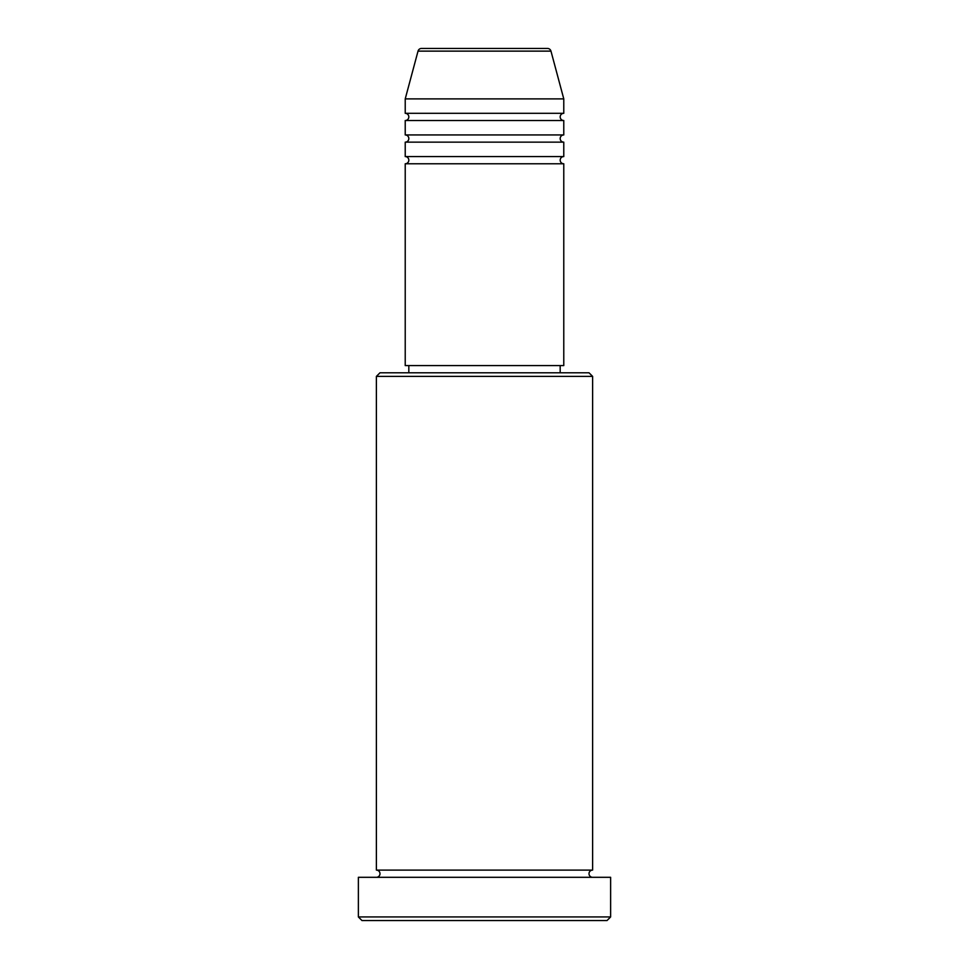 <?xml version="1.0" encoding="UTF-8"?>
<svg xmlns="http://www.w3.org/2000/svg" width="969" height="969" viewBox="0 0 969 969"><rect width="100%" height="100%" fill="white"/><g stroke="black" fill="none" stroke-linecap="round" stroke-linejoin="round"><path stroke-width="0.73" stroke-dasharray="4.84 3.63" d="M405.224 163.773L563.776 163.773M405.224 156.566L563.776 156.566M405.224 142.152L563.776 142.152M405.224 134.933L563.776 134.933M405.224 120.519L563.776 120.519M405.224 113.312L563.776 113.312M376.384 877.308L592.616 877.308L376.384 877.308M376.384 870.101L592.616 870.101M560.179 365.579L408.821 365.579L560.179 365.579M560.179 372.786L408.821 372.786L560.179 372.786M405.224 98.899L563.776 98.899M361.97 920.55L607.03 920.55M358.373 877.308L610.627 877.308M610.627 916.94L358.373 916.94M376.384 376.384L592.616 376.384M589.007 372.786L379.993 372.786M405.224 365.579L563.776 365.579M418.027 51.127L550.973 51.127"/><path stroke-width="1.45" d="M547.497 48.45L421.503 48.45L547.497 48.45A3.61 3.61 0 0 1 550.973 51.127L563.776 98.899L405.224 98.899L405.224 113.312A3.61 3.61 0 0 1 408.821 116.922A3.61 3.61 0 0 1 405.224 120.519L405.224 134.933A3.61 3.61 0 0 1 408.821 138.543A3.61 3.61 0 0 1 405.224 142.152L405.224 156.566A3.61 3.61 0 0 1 408.821 160.164A3.61 3.61 0 0 1 405.224 163.773L405.224 365.579L563.776 365.579L563.776 163.773L405.224 163.773M421.503 48.45A3.61 3.61 0 0 0 418.027 51.127L405.224 98.899M563.776 98.899L563.776 113.312A3.61 3.61 0 0 0 560.179 116.922A3.61 3.61 0 0 0 563.776 120.519L563.776 134.933A3.61 3.61 0 0 0 560.179 138.543A3.61 3.61 0 0 0 563.776 142.152L563.776 156.566A3.61 3.61 0 0 0 560.179 160.164A3.61 3.61 0 0 0 563.776 163.773M376.384 376.384L379.993 372.786L589.007 372.786L592.616 376.384L376.384 376.384L376.384 870.101A3.61 3.61 0 0 1 379.993 873.699A3.61 3.61 0 0 1 376.384 877.308M607.03 920.55L361.97 920.55L358.373 916.94L610.627 916.94L607.03 920.55M592.616 376.384L592.616 870.101A3.61 3.61 0 0 0 589.007 873.699A3.61 3.61 0 0 0 592.616 877.308M563.776 142.152L405.224 142.152M563.776 156.566L405.224 156.566M408.821 365.579L408.821 372.786M560.179 365.579L560.179 372.786M592.616 870.101L376.384 870.101M610.627 916.94L610.627 877.308L358.373 877.308L358.373 916.94M563.776 113.312L405.224 113.312M563.776 120.519L405.224 120.519M563.776 134.933L405.224 134.933M550.973 51.127L418.027 51.127"/></g></svg>
